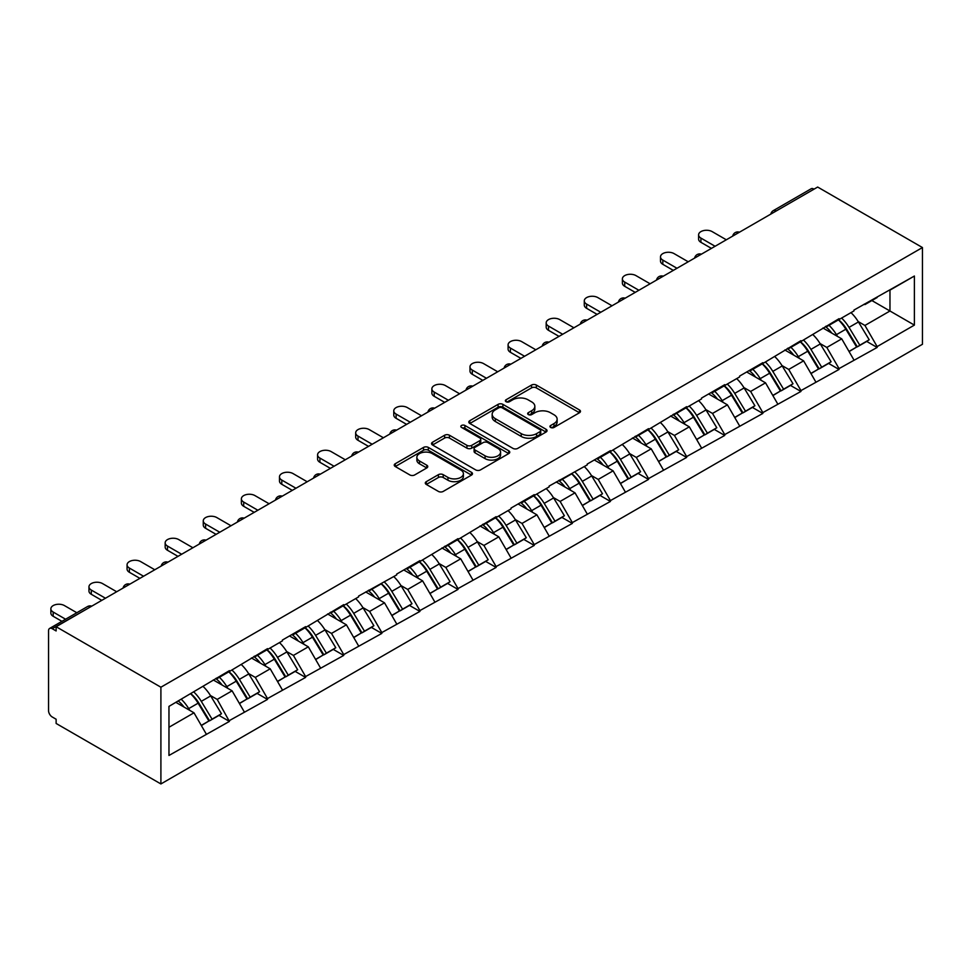 <?xml version="1.0" encoding="UTF-8"?>
<svg xmlns="http://www.w3.org/2000/svg" width="971" height="971" viewBox="0 0 971 971"><rect width="100%" height="100%" fill="white"/><g stroke="black" fill="none" stroke-linecap="round" stroke-linejoin="round"><path stroke-width="1.46" d="M550.654 427.446A2.379 1.372 0 0 0 554.016 427.446L579.493 412.736A3.386 1.954 0 0 0 580.476 411.352A3.386 1.954 0 0 0 579.493 409.968L536.332 385.05A3.386 1.954 0 0 0 531.538 385.05L506.073 399.761A2.379 1.372 0 0 0 505.369 400.732A2.379 1.372 0 0 0 506.073 401.703A2.379 1.372 0 0 0 509.423 401.703L512.724 399.797A10.851 6.263 0 0 1 528.066 399.797L531.659 401.873A10.851 6.263 0 0 1 534.839 406.303A10.851 6.263 0 0 1 531.659 410.733L528.358 412.639A2.379 1.372 0 0 0 527.666 413.597A2.379 1.372 0 0 0 528.358 414.568A2.379 1.372 0 0 0 531.72 414.568L535.021 412.663A10.851 6.263 0 0 1 550.363 412.663L553.956 414.738A10.851 6.263 0 0 1 557.136 419.169A10.851 6.263 0 0 1 553.956 423.599L550.654 425.504A2.379 1.372 0 0 0 549.962 426.475A2.379 1.372 0 0 0 550.654 427.446L550.654 425.504M426.293 481.665A3.386 1.954 0 0 0 425.298 483.048A3.386 1.954 0 0 0 426.293 484.432L438.407 491.423A3.386 1.954 0 0 0 443.201 491.423L471.481 475.086A3.386 1.954 0 0 0 472.476 473.702A3.386 1.954 0 0 0 471.481 472.319L428.332 447.413A3.386 1.954 0 0 0 423.538 447.413L395.246 463.737A3.386 1.954 0 0 0 394.25 465.121A3.386 1.954 0 0 0 395.246 466.505L409.871 474.953A3.386 1.954 0 0 0 414.666 474.953L426.779 467.961A3.386 1.954 0 0 0 427.762 466.578A3.386 1.954 0 0 0 426.779 465.194L419.521 461.007A9.067 5.231 0 0 1 416.862 457.305A9.067 5.231 0 0 1 422.458 452.474A9.067 5.231 0 0 1 432.35 453.603L460.752 470A9.067 5.231 0 0 1 463.41 473.702A9.067 5.231 0 0 1 457.814 478.545A9.067 5.231 0 0 1 447.934 477.404L443.201 474.673A3.386 1.954 0 0 0 438.407 474.673L426.293 481.665L426.293 484.432M56.124 626.72L817.667 187.051L922.45 247.544L160.907 687.213L56.124 626.72L56.124 630.956L52.216 628.698A5.183 2.986 -120 0 0 49.618 628.443A5.183 2.986 -120 0 0 48.55 630.81L48.55 710.626A5.183 2.986 -120 0 0 52.216 716.974L56.124 719.232L56.124 723.456L160.907 783.949L160.907 687.213M512.955 448.384A3.386 1.954 0 0 0 517.749 448.384L546.042 432.046A3.386 1.954 0 0 0 547.037 430.663A3.386 1.954 0 0 0 546.042 429.279L502.893 404.361A3.386 1.954 0 0 0 498.099 404.361L469.806 420.698A3.386 1.954 0 0 0 468.811 422.082A3.386 1.954 0 0 0 469.806 423.465L512.955 448.384M462.487 427.956A2.379 1.372 0 0 1 464.891 428.296L508.719 453.591L480.475 469.903A3.386 1.954 0 0 1 475.681 469.903L432.532 444.985L432.532 442.218A3.386 1.954 0 0 0 431.537 443.601A3.386 1.954 0 0 0 432.532 444.985M432.532 442.218L444.633 435.226A3.386 1.954 0 0 1 449.427 435.226L466.93 445.337A3.386 1.954 0 0 0 471.724 445.337L479.759 440.7A3.386 1.954 0 0 0 480.754 439.317A3.386 1.954 0 0 0 479.759 437.933L461.541 427.41A2.379 1.372 0 0 1 460.837 426.439A2.379 1.372 0 0 1 462.305 425.177A2.379 1.372 0 0 1 464.891 425.468L508.768 450.799A3.386 1.954 0 0 1 509.763 452.183A3.386 1.954 0 0 1 508.768 453.566L508.768 450.799M160.907 783.949L922.45 344.28L922.45 247.544M190.862 693.743A23.146 13.363 -120 0 1 198.788 703.016L209.578 720.822L218.985 715.396L229.411 721.417L217.201 699.411L210.44 695.515M229.411 721.417L168.966 755.462L168.966 706.39L229.411 670.645L229.411 671.495L267.511 648.652L267.511 649.502L282.415 640.896L282.415 640.047L305.61 626.647L305.61 627.497L343.722 604.654L343.722 605.503L358.615 596.898L358.615 596.048L396.714 574.905L396.714 574.055L419.921 560.655L419.921 561.505L458.021 538.662L458.021 539.512L496.12 516.669L496.12 517.507L511.025 508.913L511.025 508.064L534.232 494.664L534.232 495.513L549.125 486.908L549.125 486.058L587.224 464.915L587.224 464.065L610.431 450.665L610.431 451.515L648.531 428.672L648.531 429.522L686.631 406.679L686.631 407.517L701.535 398.923L701.535 398.074L724.73 384.674L724.73 385.523L739.635 376.918L739.635 376.068L762.842 362.681L762.842 363.518L800.941 340.675L800.941 341.525L839.041 318.682L839.041 319.532L853.946 310.926L853.946 310.077L914.391 276.031L914.391 325.103L877.141 346.598L864.93 325.455L858.17 321.547M838.604 319.787A23.146 13.363 -120 0 1 846.518 329.048L857.308 346.853L866.715 341.428L877.141 347.448L877.141 346.598M877.141 347.448L839.041 368.604L826.831 347.448L820.058 343.54M800.492 341.78A23.146 13.363 -120 0 1 808.418 351.041L819.208 368.859L828.603 363.421L839.041 369.453L839.041 368.604M839.041 369.453L800.941 390.597L788.731 369.441L781.958 365.545M762.393 363.785A23.146 13.363 -120 0 1 770.319 373.046L781.109 390.852L790.503 385.426L800.941 391.447L800.941 390.597M800.941 391.447L762.842 412.602L750.619 391.447L743.859 387.538M724.293 385.778A23.146 13.363 -120 0 1 732.219 395.039L742.997 412.845L752.404 407.419L762.842 413.44L762.842 412.602M762.842 413.44L724.73 434.595L712.52 413.44L705.759 409.531M686.194 407.771A23.146 13.363 -120 0 1 694.119 417.032L704.897 434.85L714.304 429.413L724.73 435.445L724.73 434.595M724.73 435.445L686.631 456.588L674.42 435.445L667.66 431.537M648.094 429.777A23.146 13.363 -120 0 1 656.008 439.038L666.798 456.843L676.204 451.418L686.631 457.438L686.631 456.588M686.631 457.438L648.531 478.594L636.321 457.438L629.56 453.53M609.982 451.77A23.146 13.363 -120 0 1 617.908 461.031L628.698 478.837L638.105 473.411L648.531 479.431L648.531 478.594M648.531 479.431L610.431 500.587L598.221 479.431L591.448 475.535M571.883 473.775A23.146 13.363 -120 0 1 579.808 483.036L590.599 500.842L599.993 495.416L610.431 501.437L610.431 500.587M610.431 501.437L572.332 522.592L560.121 501.437L553.349 497.528M533.783 495.768A23.146 13.363 -120 0 1 541.709 505.029L552.487 522.835L561.893 517.409L572.332 523.43L572.332 522.592M572.332 523.43L534.232 544.585L522.01 523.43L515.249 519.521M495.683 517.761A23.146 13.363 -120 0 1 503.609 527.022L514.387 544.84L523.794 539.403L534.232 545.435L534.232 544.585M534.232 545.435L496.12 566.579L483.91 545.435L477.149 541.527M457.584 539.767A23.146 13.363 -120 0 1 465.497 549.028L476.288 566.833L485.694 561.408L496.12 567.428L496.12 566.579M496.12 567.428L458.021 588.584L445.81 567.428L439.05 563.52M419.484 561.76A23.146 13.363 -120 0 1 427.398 571.021L438.188 588.827L447.595 583.401L458.021 589.421L458.021 588.584M458.021 589.421L419.921 610.577L407.711 589.421L400.938 585.525M381.372 583.753A23.146 13.363 -120 0 1 389.298 593.026L400.088 610.832L409.483 605.406L419.921 611.427L419.921 610.577M419.921 611.427L381.821 632.57L369.611 611.427L362.838 607.518M343.273 605.758A23.146 13.363 -120 0 1 351.199 615.019L361.989 632.825L371.383 627.4L381.821 633.42L381.821 632.57M381.821 633.42L343.722 654.575L331.499 633.42L324.739 629.511M305.173 627.752A23.146 13.363 -120 0 1 313.099 637.012L323.877 654.83L333.284 649.393L343.722 655.425L343.722 654.575M343.722 655.425L305.61 676.569L293.4 655.425L286.639 651.517M267.074 649.757A23.146 13.363 -120 0 1 274.999 659.018L285.777 676.823L295.184 671.398L305.61 677.418L305.61 676.569M305.61 677.418L267.511 698.574L255.3 677.418L248.54 673.51M228.974 671.75A23.146 13.363 -120 0 1 236.888 681.011L247.678 698.817L257.084 693.391L267.511 699.411L267.511 698.574M267.511 699.411L229.411 720.567M216.472 678.122L217.201 678.547L229.411 671.495M217.201 699.411L232.093 690.818L213.292 679.955M244.316 711.961L232.093 690.818M254.572 656.129L255.3 656.542L267.511 649.502M255.3 677.418L270.205 668.813L251.392 657.962M282.415 689.968L270.205 668.813M292.672 634.124L293.4 634.548L305.61 627.497M293.4 655.425L308.305 646.82L289.492 635.956M320.515 667.975L308.305 646.82M330.771 612.131L331.499 612.555L343.722 605.503M331.499 633.42L346.404 624.814L327.591 613.963M358.615 645.97L346.404 624.814M368.871 590.125L369.611 590.55L381.821 583.498M369.611 611.427L384.504 602.821L365.703 591.958M396.714 623.977L384.504 602.821M406.97 568.132L407.711 568.557L419.921 561.505M407.711 589.421L422.603 580.828L403.802 569.965M434.814 601.971L422.603 580.828M445.082 546.139L445.81 546.564L458.021 539.512M445.81 567.428L460.715 558.823L441.902 547.972M472.926 579.978L460.715 558.823M483.182 524.134L483.91 524.558L496.12 517.507M483.91 545.435L498.815 536.829L480.002 525.966M511.025 557.985L498.815 536.829M521.281 502.141L522.01 502.565L534.232 495.513M522.01 523.43L536.914 514.836L518.101 503.973M549.125 535.98L536.914 514.836M559.381 480.135L560.121 480.56L572.332 473.508M560.121 501.437L575.014 492.831L556.213 481.98M587.224 513.987L575.014 492.831M597.481 458.142L598.221 458.567L610.431 451.515M598.221 479.431L613.114 470.838L594.313 459.975M625.324 491.981L613.114 470.838M635.592 436.149L636.321 436.574L648.531 429.522M636.321 457.438L651.213 448.833L632.412 437.982M663.436 469.988L651.213 448.833M673.692 414.144L674.42 414.568L686.631 407.517M674.42 435.445L689.325 426.839L670.512 415.976M701.535 447.995L689.325 426.839M711.792 392.15L712.52 392.575L724.73 385.523M712.52 413.44L727.425 404.846L708.612 393.983M739.635 425.99L727.425 404.846M749.891 370.157L750.619 370.57L762.842 363.518M750.619 391.447L765.524 382.841L746.711 371.99M777.735 403.997L765.524 382.841M787.991 348.152L788.731 348.577L800.941 341.525M788.731 369.441L803.624 360.848L784.823 349.985M815.834 381.991L803.624 360.848M826.09 326.159L826.831 326.584L839.041 319.532M826.831 347.448L841.723 338.843L822.923 327.992M853.946 359.998L841.723 338.843M814.001 189.163L776.145 211.023M774.591 211.921A5.183 2.986 120 0 1 775.902 210.877A5.183 2.986 60 0 0 773.317 210.622L811.173 188.762A5.183 2.986 60 0 1 813.759 189.017M864.202 304.154L864.93 304.578L877.141 297.527M864.93 325.455L889.97 310.999L889.97 290.123L914.391 276.031M871.897 300.561L914.391 325.103M168.966 727.267L193.994 712.811L175.921 702.373M206.204 733.967L193.994 712.811M845.984 329.46L847.198 330.164M807.884 351.453L809.098 352.157M769.785 373.459L770.986 374.151M731.685 395.452L732.887 396.156M693.573 417.457L694.787 418.149M655.474 439.45L656.687 440.154M617.374 461.443L618.588 462.147M579.274 483.449L580.476 484.141M541.175 505.442L542.376 506.146M503.063 527.447L504.277 528.139M464.963 549.44L466.177 550.132M426.864 571.434L428.077 572.137M388.764 593.439L389.978 594.131M350.665 615.432L351.866 616.136M312.565 637.437L313.767 638.129M274.453 659.43L275.667 660.122M236.354 681.424L237.567 682.128M198.254 703.429L199.468 704.121M551.613 427.774L553.956 426.427A10.851 6.263 0 0 0 557.136 421.997L557.136 419.169M534.839 406.303L534.839 409.119A10.851 6.263 0 0 1 531.659 413.549L529.316 414.908M579.444 412.76L536.332 387.878A3.386 1.954 0 0 0 531.538 387.878L507.02 402.03M545.993 432.071L502.893 407.189A3.386 1.954 0 0 0 498.099 407.189L469.855 423.49M540.046 431.634A2.379 1.372 0 0 0 540.75 430.663A2.379 1.372 0 0 0 540.046 429.692L502.177 407.82A2.379 1.372 0 0 0 498.815 407.82L495.344 409.835A10.851 6.263 0 0 0 492.163 414.265A10.851 6.263 0 0 0 495.344 418.683L521.233 433.636A10.851 6.263 0 0 0 536.575 433.636L540.046 431.634L540.046 434.45A2.379 1.372 0 0 0 540.75 433.479L540.75 430.663M492.163 414.265L492.163 417.081A10.851 6.263 0 0 0 495.344 421.511L495.344 418.683M540.046 434.45L536.575 436.452A10.851 6.263 0 0 1 521.233 436.452L495.344 421.511M432.568 445.009L444.633 438.055L444.633 435.226M480.754 439.317L480.754 442.133A3.386 1.954 0 0 1 479.759 443.516L471.724 448.153A3.386 1.954 0 0 1 466.93 448.153L449.427 438.055A3.386 1.954 0 0 0 444.633 438.055M485.087 455.824A9.067 5.231 0 0 0 494.979 456.953A9.067 5.231 0 0 0 500.575 452.11A9.067 5.231 0 0 0 497.917 448.408L487.903 442.63A3.386 1.954 0 0 0 483.109 442.63L475.086 447.267A3.386 1.954 0 0 0 474.091 448.651A3.386 1.954 0 0 0 475.086 450.034L485.087 455.824L485.087 458.64A9.067 5.231 0 0 0 494.979 459.769A9.067 5.231 0 0 0 500.575 454.938L500.575 452.11M474.091 448.651L474.091 451.479A3.386 1.954 0 0 0 475.086 452.862L475.086 450.034M485.087 458.64L475.086 452.862M463.41 473.702L463.41 476.53A9.067 5.231 0 0 1 457.814 481.361A9.067 5.231 0 0 1 447.934 480.232L443.201 477.501A3.386 1.954 0 0 0 438.407 477.501L426.342 484.456M416.862 457.305L416.862 460.12A9.067 5.231 0 0 0 419.521 463.835L419.521 461.007M426.779 465.194L426.779 467.961L419.521 463.835M471.445 475.122L428.332 450.228A3.386 1.954 0 0 0 423.538 450.228L395.294 466.541M700.916 238.089L700.916 242.325A7.95 4.588 180 0 1 698.598 239.084L698.598 234.848A7.95 4.588 0 0 0 700.916 238.089L715.093 246.27M726.32 239.788L712.156 231.608A7.95 4.588 0 0 0 703.502 230.613A7.95 4.588 0 0 0 698.598 234.848M850.997 312.626A28.329 16.349 60 0 1 858.425 321.959L849.018 327.385A28.329 16.349 -120 0 0 841.59 318.051M849.018 327.385L859.796 345.203L869.203 339.765L858.425 321.959M857.308 346.853L859.796 345.203M866.715 341.428L869.203 339.765M825.399 326.559A23.146 13.363 60 0 1 831.783 333.102M829.016 325.321A28.329 16.349 60 0 1 836.432 334.655L837.5 336.403M849.091 351.599L856.628 347.035L845.838 329.218A28.329 16.349 -120 0 0 838.422 319.884M856.628 347.035L848.994 351.441M700.916 242.325L711.427 248.382M662.817 260.094L662.817 264.318A7.95 4.588 180 0 1 660.498 261.078L660.498 256.854A7.95 4.588 0 0 0 662.817 260.094L676.981 268.275M688.221 261.782L674.056 253.601A7.95 4.588 0 0 0 665.402 252.606A7.95 4.588 0 0 0 660.498 256.854M812.897 334.619A28.329 16.349 60 0 1 820.313 343.952L810.919 349.39A28.329 16.349 -120 0 0 803.49 340.056M810.919 349.39L821.697 367.196L831.103 361.77L820.313 343.952M819.208 368.859L821.697 367.196M828.603 363.421L831.103 361.77M787.299 348.553A23.146 13.363 60 0 1 793.683 355.107M790.916 347.315A28.329 16.349 60 0 1 798.332 356.648L799.4 358.408M810.991 373.592L818.529 369.029L807.738 351.223A28.329 16.349 -120 0 0 800.31 341.889M818.529 369.029L810.894 373.434M662.817 264.318L673.328 270.387M624.717 282.088L624.717 286.324A7.95 4.588 180 0 1 622.387 283.083L622.387 278.847A7.95 4.588 0 0 0 624.717 282.088L638.882 290.268M650.121 283.787L635.956 275.606A7.95 4.588 0 0 0 627.29 274.611A7.95 4.588 0 0 0 622.387 278.847M774.797 356.624A28.329 16.349 60 0 1 782.213 365.958L772.807 371.383A28.329 16.349 -120 0 0 765.391 362.049M772.807 371.383L783.597 389.189L793.004 383.763L782.213 365.958M781.109 390.852L783.597 389.189M790.503 385.426L793.004 383.763M749.199 370.558A23.146 13.363 60 0 1 755.584 377.1M752.816 369.308A28.329 16.349 60 0 1 760.232 378.641L761.3 380.401M772.892 395.598L780.417 391.022L769.639 373.216A28.329 16.349 -120 0 0 762.211 363.882M780.417 391.022L772.795 395.428M624.717 286.324L635.216 292.38M586.618 304.093L586.618 308.317A7.95 4.588 180 0 1 584.287 305.076L584.287 300.84A7.95 4.588 0 0 0 586.618 304.093L600.782 312.261M612.021 305.78L597.857 297.599A7.95 4.588 0 0 0 589.191 296.604A7.95 4.588 0 0 0 584.287 300.84M736.686 378.617A28.329 16.349 60 0 1 744.114 387.951L734.707 393.389A28.329 16.349 -120 0 0 727.291 384.043M734.707 393.389L745.497 411.194L754.904 405.757L744.114 387.951M742.997 412.845L745.497 411.194M752.404 407.419L754.904 405.757M711.1 392.551A23.146 13.363 60 0 1 717.472 399.105M714.705 391.313A28.329 16.349 60 0 1 722.133 400.647L723.201 402.407M734.78 417.591L742.317 413.027L731.539 395.221A28.329 16.349 -120 0 0 724.111 385.888M742.317 413.027L734.695 417.433M586.618 308.317L597.116 314.386M548.518 326.086L548.518 330.322A7.95 4.588 180 0 1 546.188 327.069L546.188 322.845A7.95 4.588 0 0 0 548.518 326.086L562.682 334.267M573.91 327.773L559.745 319.605A7.95 4.588 0 0 0 551.091 318.609A7.95 4.588 0 0 0 546.188 322.845M698.586 400.622A28.329 16.349 60 0 1 706.014 409.956L696.608 415.382A28.329 16.349 -120 0 0 689.192 406.048M696.608 415.382L707.398 433.187L716.792 427.762L706.014 409.956M704.897 434.85L707.398 433.187M714.304 429.413L716.792 427.762M672.988 414.544A23.146 13.363 60 0 1 679.372 421.098M676.605 413.306A28.329 16.349 60 0 1 684.033 422.64L685.089 424.4M696.68 439.596L704.218 435.02L693.428 417.214A28.329 16.349 -120 0 0 686.012 407.881M704.218 435.02L696.583 439.426M548.518 330.322L559.017 336.379M510.418 348.079L510.418 352.315A7.95 4.588 180 0 1 508.088 349.075L508.088 344.839A7.95 4.588 0 0 0 510.418 348.079L524.583 356.26M535.81 349.778L521.645 341.598A7.95 4.588 0 0 0 512.991 340.603A7.95 4.588 0 0 0 508.088 344.839M660.486 422.616A28.329 16.349 60 0 1 667.914 431.949L658.508 437.375A28.329 16.349 -120 0 0 651.08 428.041M658.508 437.375L669.298 455.193L678.693 449.755L667.914 431.949M666.798 456.843L669.298 455.193M676.204 451.418L678.693 449.755M634.888 436.549A23.146 13.363 60 0 1 641.273 443.092M638.505 435.311A28.329 16.349 60 0 1 645.933 444.645L646.989 446.393M658.581 461.589L666.118 457.025L655.328 439.208A28.329 16.349 -120 0 0 647.912 429.874M666.118 457.025L658.484 461.431M510.418 352.315L520.917 358.372M472.307 370.085L472.307 374.308A7.95 4.588 180 0 1 469.988 371.068L469.988 366.844A7.95 4.588 0 0 0 472.307 370.085L486.471 378.265M497.71 371.772L483.546 363.591A7.95 4.588 0 0 0 474.892 362.596A7.95 4.588 0 0 0 469.988 366.844M622.387 444.609A28.329 16.349 60 0 1 629.803 453.943L620.408 459.38A28.329 16.349 -120 0 0 612.98 450.046M620.408 459.38L631.186 477.186L640.593 471.76L629.803 453.943M628.698 478.837L631.186 477.186M638.105 473.411L640.593 471.76M596.789 458.543A23.146 13.363 60 0 1 603.173 465.097M600.406 457.305A28.329 16.349 60 0 1 607.822 466.638L608.89 468.398M620.481 483.582L628.019 479.019L617.228 461.213A28.329 16.349 -120 0 0 609.812 451.879M628.019 479.019L620.384 483.424M472.307 374.308L482.818 380.377M434.207 392.078L434.207 396.314A7.95 4.588 180 0 1 431.877 393.061L431.877 388.837A7.95 4.588 0 0 0 434.207 392.078L448.371 400.258M459.611 393.777L445.446 385.596A7.95 4.588 0 0 0 436.792 384.601A7.95 4.588 0 0 0 431.877 388.837M584.287 466.614A28.329 16.349 60 0 1 591.703 475.948L582.309 481.373A28.329 16.349 -120 0 0 574.881 472.04M582.309 481.373L593.087 499.179L602.493 493.754L591.703 475.948M590.599 500.842L593.087 499.179M599.993 495.416L602.493 493.754M558.689 480.548A23.146 13.363 60 0 1 565.073 487.09M562.306 479.298A28.329 16.349 60 0 1 569.722 488.631L570.79 490.391M582.382 505.588L589.919 501.012L579.129 483.206A28.329 16.349 -120 0 0 571.701 473.872M589.919 501.012L582.284 505.418M434.207 396.314L444.706 402.37M396.107 414.083L396.107 418.307A7.95 4.588 180 0 1 393.777 415.066L393.777 410.83A7.95 4.588 0 0 0 396.107 414.083L410.272 422.251M421.511 415.77L407.347 407.589A7.95 4.588 0 0 0 398.68 406.594A7.95 4.588 0 0 0 393.777 410.83M546.188 488.607A28.329 16.349 60 0 1 553.604 497.941L544.197 503.366A28.329 16.349 -120 0 0 536.781 494.033M544.197 503.366L554.987 521.184L564.394 515.747L553.604 497.941M552.487 522.835L554.987 521.184M561.893 517.409L564.394 515.747M520.59 502.541A23.146 13.363 60 0 1 526.974 509.083M524.194 501.303A28.329 16.349 60 0 1 531.623 510.637L532.691 512.385M544.27 527.581L551.807 523.017L541.029 505.211A28.329 16.349 -120 0 0 533.601 495.865M551.807 523.017L544.185 527.423M396.107 418.307L406.606 424.376M358.008 436.076L358.008 440.3A7.95 4.588 180 0 1 355.677 437.059L355.677 432.835A7.95 4.588 0 0 0 358.008 436.076L372.172 444.257M383.411 437.763L369.235 429.595A7.95 4.588 0 0 0 360.581 428.599A7.95 4.588 0 0 0 355.677 432.835M508.076 510.612A28.329 16.349 60 0 1 515.504 519.946L506.097 525.372A28.329 16.349 -120 0 0 498.681 516.038M506.097 525.372L516.888 543.177L526.294 537.752L515.504 519.946M514.387 544.84L516.888 543.177M523.794 539.403L526.294 537.752M482.478 524.534A23.146 13.363 60 0 1 488.862 531.088M486.095 523.296A28.329 16.349 60 0 1 493.523 532.63L494.579 534.39M506.17 549.586L513.708 545.01L502.929 527.204A28.329 16.349 -120 0 0 495.501 517.871M513.708 545.01L506.085 549.416M358.008 440.3L368.507 446.369M319.908 458.069L319.908 462.305A7.95 4.588 180 0 1 317.578 459.065L317.578 454.829A7.95 4.588 0 0 0 319.908 458.069L334.073 466.25M345.3 459.769L331.135 451.588A7.95 4.588 0 0 0 322.481 450.593A7.95 4.588 0 0 0 317.578 454.829M469.976 532.606A28.329 16.349 60 0 1 477.404 541.939L467.998 547.365A28.329 16.349 -120 0 0 460.57 538.031M467.998 547.365L478.788 565.171L488.182 559.745L477.404 541.939M476.288 566.833L478.788 565.171M485.694 561.408L488.182 559.745M444.378 546.539A23.146 13.363 60 0 1 450.762 553.082M447.995 545.301A28.329 16.349 60 0 1 455.423 554.635L456.479 556.383M468.071 571.579L475.608 567.015L464.818 549.198A28.329 16.349 -120 0 0 457.402 539.864M475.608 567.015L467.973 571.409M319.908 462.305L330.407 468.362M281.796 480.075L281.796 484.298A7.95 4.588 180 0 1 279.478 481.058L279.478 476.822A7.95 4.588 0 0 0 281.796 480.075L295.973 488.255M307.2 481.762L293.036 473.581A7.95 4.588 0 0 0 284.382 472.586A7.95 4.588 0 0 0 279.478 476.822M431.877 554.599A28.329 16.349 60 0 1 439.305 563.933L429.898 569.37A28.329 16.349 -120 0 0 422.47 560.036M429.898 569.37L440.676 587.176L450.083 581.75L439.305 563.933M438.188 588.827L440.676 587.176M447.595 583.401L450.083 581.75M406.279 568.533A23.146 13.363 60 0 1 412.663 575.087M409.896 567.295A28.329 16.349 60 0 1 417.312 576.628L418.38 578.388M429.971 593.572L437.508 589.009L426.718 571.203A28.329 16.349 -120 0 0 419.302 561.869M437.508 589.009L429.874 593.415M281.796 484.298L292.307 490.367M243.697 502.068L243.697 506.304A7.95 4.588 180 0 1 241.378 503.051L241.378 498.827A7.95 4.588 0 0 0 243.697 502.068L257.861 510.248M269.101 503.755L254.936 495.586A7.95 4.588 0 0 0 246.282 494.591A7.95 4.588 0 0 0 241.378 498.827M393.777 576.604A28.329 16.349 60 0 1 401.193 585.938L391.799 591.363A28.329 16.349 -120 0 0 384.37 582.03M391.799 591.363L402.577 609.169L411.983 603.744L401.193 585.938M400.088 610.832L402.577 609.169M409.483 605.406L411.983 603.744M368.179 590.538A23.146 13.363 60 0 1 374.563 597.08M371.796 589.288A28.329 16.349 60 0 1 379.212 598.622L380.28 600.381M391.871 615.578L399.409 611.002L388.618 593.196A28.329 16.349 -120 0 0 381.19 583.862M399.409 611.002L391.774 615.408M243.697 506.304L254.196 512.36M205.597 524.061L205.597 528.297A7.95 4.588 180 0 1 203.267 525.056L203.267 520.82A7.95 4.588 0 0 0 205.597 524.061L219.762 532.242M231.001 525.76L216.836 517.579A7.95 4.588 0 0 0 208.17 516.584A7.95 4.588 0 0 0 203.267 520.82M355.677 598.597A28.329 16.349 60 0 1 363.093 607.931L353.687 613.356A28.329 16.349 -120 0 0 346.271 604.023M353.687 613.356L364.477 631.174L373.884 625.737L363.093 607.931M361.989 632.825L364.477 631.174M371.383 627.4L373.884 625.737M330.079 612.531A23.146 13.363 60 0 1 336.464 619.073M333.696 611.293A28.329 16.349 60 0 1 341.112 620.627L342.18 622.375M353.772 637.571L361.297 633.007L350.519 615.189A28.329 16.349 -120 0 0 343.091 605.855M361.297 633.007L353.675 637.413M205.597 528.297L216.096 534.366M167.498 546.066L167.498 550.29A7.95 4.588 180 0 1 165.167 547.049L165.167 542.825A7.95 4.588 0 0 0 167.498 546.066L181.662 554.247M192.901 547.753L178.737 539.573A7.95 4.588 0 0 0 170.071 538.589A7.95 4.588 0 0 0 165.167 542.825M317.566 620.603A28.329 16.349 60 0 1 324.994 629.936L315.587 635.362A28.329 16.349 -120 0 0 308.171 626.028M315.587 635.362L326.377 653.167L335.784 647.742L324.994 629.936M323.877 654.83L326.377 653.167M333.284 649.393L335.784 647.742M291.968 634.524A23.146 13.363 60 0 1 298.352 641.078M295.585 633.286A28.329 16.349 60 0 1 303.013 642.62L304.081 644.38M315.66 659.564L323.197 655L312.419 637.194A28.329 16.349 -120 0 0 304.991 627.861M323.197 655L315.575 659.406M167.498 550.29L177.996 556.359M129.398 568.059L129.398 572.295A7.95 4.588 180 0 1 127.067 569.055L127.067 564.819A7.95 4.588 0 0 0 129.398 568.059L143.562 576.24M154.79 569.759L140.625 561.578A7.95 4.588 0 0 0 131.971 560.583A7.95 4.588 0 0 0 127.067 564.819M279.466 642.596A28.329 16.349 60 0 1 286.894 651.929L277.488 657.355A28.329 16.349 -120 0 0 270.072 648.021M277.488 657.355L288.278 675.161L297.672 669.735L286.894 651.929M285.777 676.823L288.278 675.161M295.184 671.398L297.672 669.735M253.868 656.53A23.146 13.363 60 0 1 260.252 663.072M257.485 655.291A28.329 16.349 60 0 1 264.913 664.625L265.969 666.373M277.56 681.569L285.098 676.993L274.308 659.188A28.329 16.349 -120 0 0 266.891 649.854M285.098 676.993L277.463 681.399M129.398 572.295L139.897 578.352M91.298 590.065L91.298 594.288A7.95 4.588 180 0 1 88.968 591.048L88.968 586.812A7.95 4.588 0 0 0 91.298 590.065L105.463 598.233M116.69 591.752L102.525 583.571A7.95 4.588 0 0 0 93.871 582.576A7.95 4.588 0 0 0 88.968 586.812M241.366 664.589A28.329 16.349 60 0 1 248.794 673.923L239.388 679.36A28.329 16.349 -120 0 0 231.96 670.026M239.388 679.36L250.178 697.166L259.573 691.74L248.794 673.923M247.678 698.817L250.178 697.166M257.084 693.391L259.573 691.74M215.768 678.523A23.146 13.363 60 0 1 222.153 685.077M219.385 677.285A28.329 16.349 60 0 1 226.813 686.618L227.869 688.378M239.461 703.562L246.998 698.999L236.208 681.193A28.329 16.349 -120 0 0 228.792 671.859M246.998 698.999L239.364 703.405M91.298 594.288L101.797 600.357M53.187 612.058L53.187 616.294A7.95 4.588 180 0 1 50.868 613.041L50.868 608.817A7.95 4.588 0 0 0 53.187 612.058L65.591 619.219M76.83 612.737L64.426 605.576A7.95 4.588 0 0 0 55.772 604.581A7.95 4.588 0 0 0 50.868 608.817M203.267 686.594A28.329 16.349 60 0 1 210.683 695.928L201.288 701.353A28.329 16.349 -120 0 0 193.86 692.02M201.288 701.353L212.066 719.159L221.473 713.734L210.683 695.928M209.578 720.822L212.066 719.159M218.985 715.396L221.473 713.734M178.288 701.013A23.146 13.363 60 0 1 184.053 707.07M181.286 699.278A28.329 16.349 60 0 1 188.702 708.612L189.77 710.371M201.361 725.568L208.899 720.992L198.108 703.186A28.329 16.349 -120 0 0 190.692 693.852M208.899 720.992L201.264 725.398M53.187 616.294L61.926 621.331M90.315 606.984L52.216 628.698M91.383 606.365A5.183 2.986 -60 0 0 90.072 606.839A5.183 2.986 -120 0 0 87.475 606.584L49.618 628.443M736.491 233.914A5.183 2.986 120 0 1 737.802 232.87A5.183 2.986 -60 0 1 739.113 232.397M698.38 255.919A5.183 2.986 120 0 1 699.703 254.875A5.183 2.986 -60 0 1 701.013 254.402M660.28 277.912A5.183 2.986 120 0 1 661.603 276.869A5.183 2.986 -60 0 1 662.914 276.395M622.18 299.905A5.183 2.986 120 0 1 623.491 298.874A5.183 2.986 -60 0 1 624.814 298.388M584.081 321.911A5.183 2.986 120 0 1 585.392 320.867A5.183 2.986 -60 0 1 586.715 320.394M545.981 343.904A5.183 2.986 120 0 1 547.292 342.86A5.183 2.986 -60 0 1 548.603 342.387M507.882 365.909A5.183 2.986 120 0 1 509.192 364.865A5.183 2.986 -60 0 1 510.503 364.392M469.77 387.902A5.183 2.986 120 0 1 471.093 386.859A5.183 2.986 -60 0 1 472.404 386.385M431.67 409.896A5.183 2.986 120 0 1 432.993 408.864A5.183 2.986 -60 0 1 434.304 408.378M393.571 431.901A5.183 2.986 120 0 1 394.881 430.857A5.183 2.986 -60 0 1 396.204 430.384M355.471 453.894A5.183 2.986 120 0 1 356.782 452.85A5.183 2.986 -60 0 1 358.105 452.377M317.371 475.899A5.183 2.986 120 0 1 318.682 474.855A5.183 2.986 -60 0 1 319.993 474.37M279.26 497.892A5.183 2.986 120 0 1 280.583 496.849A5.183 2.986 -60 0 1 281.893 496.375M241.16 519.886A5.183 2.986 120 0 1 242.483 518.854A5.183 2.986 -60 0 1 243.794 518.368M203.06 541.891A5.183 2.986 120 0 1 204.371 540.847A5.183 2.986 -60 0 1 205.694 540.374M164.961 563.884A5.183 2.986 120 0 1 166.272 562.84A5.183 2.986 -60 0 1 167.595 562.367M126.861 585.889A5.183 2.986 120 0 1 128.172 584.845A5.183 2.986 -60 0 1 129.483 584.36M553.956 426.427L553.956 423.599M528.358 414.568L528.358 412.639M531.659 413.549L531.659 410.733M506.073 401.703L506.073 399.761M531.538 387.878L531.538 385.05M536.332 387.878L536.332 385.05M579.493 412.736L579.493 409.968M469.806 423.465L469.806 420.698M498.099 407.189L498.099 404.361M502.893 407.189L502.893 404.361M546.042 432.046L546.042 429.279M521.233 436.452L521.233 433.636M536.575 436.452L536.575 433.636M449.427 438.055L449.427 435.226M466.93 448.153L466.93 445.337M471.724 448.153L471.724 445.337M479.759 443.516L479.759 440.7M464.891 428.296L464.891 425.468M438.407 477.501L438.407 474.673M443.201 477.501L443.201 474.673M447.934 480.232L447.934 477.404M395.246 466.505L395.246 463.737M423.538 450.228L423.538 447.413M428.332 450.228L428.332 447.413M471.481 475.086L471.481 472.319M845.838 329.218L836.432 334.655M807.738 351.223L798.332 356.648M769.639 373.216L760.232 378.641M731.539 395.221L722.133 400.647M693.428 417.214L684.033 422.64M655.328 439.208L645.933 444.645M617.228 461.213L607.822 466.638M579.129 483.206L569.722 488.631M541.029 505.211L531.623 510.637M502.929 527.204L493.523 532.63M464.818 549.198L455.423 554.635M426.718 571.203L417.312 576.628M388.618 593.196L379.212 598.622M350.519 615.189L341.112 620.627M312.419 637.194L303.013 642.62M274.308 659.188L264.913 664.625M236.208 681.193L226.813 686.618M198.108 703.186L188.702 708.612M773.317 210.622A5.183 5.183 0 0 0 770.828 214.093M739.465 232.203A5.183 5.183 0 0 0 732.717 236.087M701.365 254.196A5.183 5.183 0 0 0 694.617 258.092M663.266 276.189A5.183 5.183 0 0 0 656.517 280.085M625.154 298.194A5.183 5.183 0 0 0 618.418 302.09M587.054 320.187A5.183 5.183 0 0 0 580.318 324.083M548.955 342.193A5.183 5.183 0 0 0 542.219 346.077M510.855 364.186A5.183 5.183 0 0 0 504.107 368.082M472.756 386.179A5.183 5.183 0 0 0 466.007 390.075M434.644 408.184A5.183 5.183 0 0 0 427.908 412.08M396.544 430.177A5.183 5.183 0 0 0 389.808 434.073M358.445 452.183A5.183 5.183 0 0 0 351.708 456.067M320.345 474.176A5.183 5.183 0 0 0 313.597 478.072M282.245 496.169A5.183 5.183 0 0 0 275.497 500.065M244.146 518.174A5.183 5.183 0 0 0 237.397 522.058M206.034 540.167A5.183 5.183 0 0 0 199.298 544.063M167.934 562.173A5.183 5.183 0 0 0 161.198 566.057M129.835 584.166A5.183 5.183 0 0 0 123.086 588.062M91.735 606.159A5.183 5.183 0 0 0 87.475 606.584"/></g></svg>
